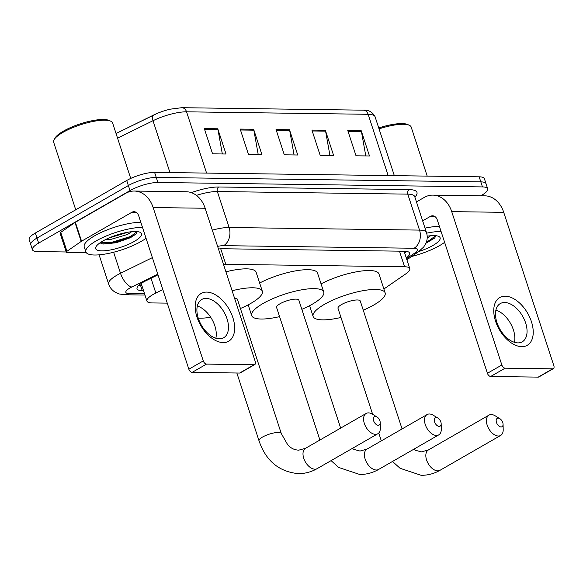 <?xml version="1.0" encoding="UTF-8"?>
<svg xmlns="http://www.w3.org/2000/svg" width="583" height="583" viewBox="0 0 583 583"><rect width="100%" height="100%" fill="white"/><g stroke="black" fill="none" stroke-linecap="round" stroke-linejoin="round"><path stroke-width="0.87" d="M162.825 289.583L155.843 293.016A20.675 5.524 161.9 0 0 153.132 294.459A20.675 5.524 161.9 0 0 146.938 301.061A20.675 5.524 161.9 0 0 152.156 302.934L167.255 303.138M383.884 289L405.892 273.799A20.675 5.524 161.9 0 0 409.791 268.632A20.675 5.524 161.9 0 0 404.573 266.759L225.803 264.318A20.675 5.524 161.9 0 0 223.5 264.391M158 274.833L145.947 280.758A20.675 5.524 161.9 0 0 143.236 282.194A20.675 5.524 161.9 0 0 137.041 288.804A20.675 5.524 161.9 0 0 142.259 290.677L143.542 290.691M141.895 285.641L140.612 285.626A20.675 5.524 -18.1 0 1 138.637 285.488M66.243 251.98L37.669 251.594A20.675 5.524 -18.1 0 1 32.451 249.721A20.675 5.524 -18.1 0 1 38.653 243.111L130.016 190.59A20.675 5.524 -18.1 0 1 157.891 182.479L482.469 186.917A20.675 5.524 -18.1 0 1 487.694 188.79A20.675 5.524 -18.1 0 1 481.492 195.392L480.815 195.779M32.451 249.721L29.15 239.62A20.675 5.524 -18.1 0 1 35.352 233.018L126.715 180.49L128.369 185.54A20.675 5.524 -18.1 0 1 156.244 177.429L480.822 181.867A20.675 5.524 -18.1 0 1 486.04 183.74A20.675 5.524 -18.1 0 0 480.822 181.867L156.244 177.429A20.675 5.524 -18.1 0 0 128.369 185.54L36.999 238.061L128.369 185.54L130.016 190.59M30.797 244.671A20.675 5.524 -18.1 0 1 36.999 238.061A20.675 5.524 -18.1 0 0 30.797 244.671M406.285 257.905A20.675 5.524 161.9 0 0 409.66 253.109A20.675 5.524 161.9 0 0 404.442 251.237L222.626 248.752A20.675 5.524 161.9 0 0 218.472 249.014M406.417 251.375A20.675 5.524 -18.1 0 1 404.631 252.854M206.586 173.093L186.553 111.819A27.561 7.368 161.9 0 0 153.001 120.717A6.894 3.119 -116.2 0 1 153.54 115.07A6.894 3.119 -116.2 0 1 153.599 115.048A22.599 6.041 -18.1 0 1 156.9 113.532A22.599 6.041 -18.1 0 1 170.207 109.181L181.838 107.695L363.42 110.172A6.894 5.232 90.8 0 1 368.135 114.297L186.553 111.819A6.894 5.232 -89.2 0 0 181.838 107.695M156.9 113.532L116.046 133.507L153.482 115.099M126.715 180.49A20.675 5.524 -18.1 0 1 154.597 172.379L479.168 176.817A20.675 5.524 -18.1 0 1 484.393 178.689L487.694 188.79M361.227 130.73L369.476 155.974L356.024 155.792L347.774 130.548L361.227 130.73A5.509 4.183 -89.2 0 1 361.453 131.641L348.073 131.459M253.634 129.258L261.884 154.502L248.431 154.32L240.181 129.076L253.634 129.258A5.509 4.183 -89.2 0 1 253.86 130.169L240.48 129.987M217.765 128.77L226.015 154.014L212.569 153.832L204.32 128.588L217.765 128.77A5.509 4.183 -89.2 0 1 217.991 129.681L204.611 129.499M325.358 130.242L333.614 155.486L320.162 155.304L311.912 130.06L325.358 130.242A5.509 4.183 -89.2 0 1 325.591 131.153L312.211 130.971M289.496 129.747L297.745 154.998L284.3 154.808L276.043 129.564L289.496 129.747A5.509 4.183 -89.2 0 1 289.722 130.658L276.342 130.475M294.065 154.947L289.722 130.658M329.927 155.435L325.591 131.153M222.334 153.963L217.991 129.681M258.196 154.451L253.86 130.169M365.789 155.923L361.453 131.641M223.165 342.585A27.561 16.353 -119.9 0 1 196.981 317.094A27.561 16.353 -119.9 0 1 206.666 292.098A27.561 16.353 -119.9 0 1 232.85 317.582A27.561 16.353 -119.9 0 1 223.165 342.585M206.098 298.423A22.052 13.081 60.1 0 0 201.703 299.502A22.052 13.081 60.1 0 0 199.663 321.823A22.052 13.081 60.1 0 0 219.295 338.81A22.052 13.081 60.1 0 0 223.683 337.732A22.052 13.081 60.1 0 0 225.723 315.41A22.052 13.081 60.1 0 0 206.098 298.423M86.313 252.709L67.162 252.446A3.447 0.918 161.9 0 1 66.287 252.133L60.1 233.2A3.447 0.918 -18.1 0 1 60.749 232.34L74.988 222.502A3.447 0.918 -18.1 0 1 75.375 222.261L125.658 193.359A27.561 20.93 90.8 0 1 134.287 191.042A27.561 20.93 90.8 0 1 153.147 207.548L203.27 360.913A3.447 2.04 60.1 0 0 206.542 364.098L192.12 372.391A3.447 2.04 -119.9 0 1 188.848 369.207L138.718 215.841A6.894 5.232 -89.2 0 0 134.003 211.716A6.894 5.232 -89.2 0 0 131.845 212.292L81.562 241.202A3.447 0.918 161.9 0 0 81.183 241.442L66.943 251.273A3.447 0.918 161.9 0 0 66.287 252.133M134.287 191.042L186.29 191.756A27.561 20.93 90.8 0 1 205.15 208.255L255.274 361.62A3.447 2.04 60.1 0 1 254.749 364.579A3.447 2.04 60.1 0 1 254.064 364.747L206.542 364.098M254.749 364.579L240.327 372.872A3.447 2.04 -119.9 0 1 239.642 373.04L192.12 372.391M197.331 306.009A22.052 13.081 -119.9 0 1 215.856 338.235M75.739 209.793L53.672 142.274A31.008 8.286 -18.1 0 1 54.11 139.709L54.991 138.135A29.631 7.922 -18.1 0 1 63.452 131.117A29.631 7.922 -18.1 0 1 109.108 120.448L110.748 121.198A31.008 8.286 -18.1 0 1 112.614 123.006L130.73 178.434M54.11 139.709A31.008 8.286 -18.1 0 1 62.971 132.363A31.008 8.286 -18.1 0 1 110.748 121.198M146.049 238.258A34.455 9.204 -18.1 0 1 141.042 241.5A34.455 9.204 -18.1 0 1 106.842 253.751A34.455 9.204 -18.1 0 1 85.876 251.9A34.455 9.204 -18.1 0 1 96.21 240.888A34.455 9.204 -18.1 0 1 142.485 227.37M85.876 251.9L84.229 246.849A34.455 9.204 -18.1 0 1 94.555 235.838A34.455 9.204 -18.1 0 1 140.838 222.32M102.936 240.983A24.114 6.442 -18.1 0 1 140.095 232.296A24.114 6.442 -18.1 0 1 134.316 241.413A24.114 6.442 -18.1 0 1 107.447 250.464A24.114 6.442 -18.1 0 1 96.042 246.696A24.114 6.442 -18.1 0 1 102.936 240.983M99.955 242.871L103.125 244.044L116.257 242.747L130.483 237.682L136.065 234.009L137.304 231.626M109.065 237.93L128.493 232.121M105.283 239.715L111.215 239.292L127.575 234.439L132.574 231.145M113.284 236.232L124.157 232.974M102.251 243.883L111.076 243.366L130.898 237.23L136.24 233.834M100.021 242.82L110.814 242.579L130.643 236.443L137.129 231.604M439.167 426.384A4.824 2.864 60.1 0 0 441.171 423.739A4.824 2.864 60.1 0 0 437.92 418.084A4.824 2.864 60.1 0 0 436.273 417.545A4.824 2.864 60.1 0 0 434.583 421.917A4.824 2.864 60.1 0 0 439.167 426.384M441.171 423.739L441.295 429.037A11.711 6.952 -119.9 0 1 438.751 434.882A11.711 6.952 -119.9 0 1 436.419 435.457A11.711 6.952 -119.9 0 1 425.991 426.435A11.711 6.952 -119.9 0 1 427.077 414.571A11.711 6.952 -119.9 0 1 429.401 413.996A11.711 6.952 -119.9 0 1 433.402 415.315L437.92 418.084M340.654 428.104L298.846 300.187A11.711 3.134 161.9 0 0 291.719 299.553A11.711 3.134 161.9 0 0 280.095 303.721A11.711 3.134 161.9 0 0 276.582 307.467L319.907 440.034M279.57 316.62A37.895 10.13 -18.1 0 1 251.688 315.6A37.895 10.13 -18.1 0 1 263.057 303.488A37.895 10.13 -18.1 0 1 300.675 290.013A37.895 10.13 -18.1 0 1 323.733 292.054A37.895 10.13 -18.1 0 1 312.371 304.158A37.895 10.13 -18.1 0 1 301.841 309.34M259.646 283.032A37.895 10.13 -18.1 0 1 296.164 270.774A37.895 10.13 -18.1 0 1 317.546 273.114L323.733 292.054M378.229 425.262A4.824 2.864 60.1 0 0 380.233 422.624A4.824 2.864 60.1 0 0 376.99 416.969A4.824 2.864 60.1 0 0 375.335 416.43A4.824 2.864 60.1 0 0 373.645 420.802A4.824 2.864 60.1 0 0 378.229 425.262M380.233 422.624L380.356 427.922A11.711 6.952 -119.9 0 1 377.813 433.767A11.711 6.952 -119.9 0 1 375.481 434.342A11.711 6.952 -119.9 0 1 365.053 425.313A11.711 6.952 -119.9 0 1 366.139 413.456A11.711 6.952 -119.9 0 1 368.471 412.881A11.711 6.952 -119.9 0 1 372.471 414.192L376.99 416.969M232.114 290.757A37.895 10.13 -18.1 0 1 262.321 291.209A37.895 10.13 -18.1 0 1 250.952 303.32A37.895 10.13 -18.1 0 1 240.422 308.502M210.689 317.261A37.895 10.13 -18.1 0 1 198.256 318.136M236.858 373.003L259.02 440.806A11.711 3.134 161.9 0 1 262.532 437.061A11.711 3.134 161.9 0 1 278.324 432.462A11.711 3.134 161.9 0 1 281.283 433.526L237.427 299.349A11.711 3.134 161.9 0 0 234.577 298.285M225.927 271.824A37.895 10.13 -18.1 0 1 256.126 272.276L262.321 291.209M501.067 426.945A4.824 2.864 60.1 0 0 503.071 424.3A4.824 2.864 60.1 0 0 499.82 418.652A4.824 2.864 60.1 0 0 498.174 418.106A4.824 2.864 60.1 0 0 496.483 422.486A4.824 2.864 60.1 0 0 501.067 426.945M503.071 424.3L503.195 429.605A11.711 6.952 -119.9 0 1 500.651 435.45A11.711 6.952 -119.9 0 1 498.319 436.018A11.711 6.952 -119.9 0 1 487.891 426.996A11.711 6.952 -119.9 0 1 488.969 415.132A11.711 6.952 -119.9 0 1 491.301 414.564A11.711 6.952 -119.9 0 1 495.302 415.876L499.82 418.652M402.073 428.942L360.265 301.025A11.711 3.134 161.9 0 0 353.138 300.398A11.711 3.134 161.9 0 0 341.514 304.559A11.711 3.134 161.9 0 0 337.994 308.305L372.646 414.302M340.989 317.458A37.895 10.13 -18.1 0 1 313.107 316.438A37.895 10.13 -18.1 0 1 324.476 304.326A37.895 10.13 -18.1 0 1 362.094 290.851A37.895 10.13 -18.1 0 1 385.152 292.892A37.895 10.13 -18.1 0 1 373.79 305.004A37.895 10.13 -18.1 0 1 363.26 310.178M321.065 283.87A37.895 10.13 -18.1 0 1 357.583 271.612A37.895 10.13 -18.1 0 1 378.965 273.959L385.152 292.892M521.741 346.666A27.561 16.353 -119.9 0 1 495.557 321.175A27.561 16.353 -119.9 0 1 505.242 296.179A27.561 16.353 -119.9 0 1 531.426 321.663A27.561 16.353 -119.9 0 1 521.741 346.666M504.667 302.504A22.052 13.081 60.1 0 0 500.28 303.583A22.052 13.081 60.1 0 0 498.239 325.904A22.052 13.081 60.1 0 0 517.872 342.891A22.052 13.081 60.1 0 0 522.259 341.813A22.052 13.081 60.1 0 0 524.299 319.491A22.052 13.081 60.1 0 0 504.667 302.504M416.459 201.907L424.235 197.44A27.561 20.93 90.8 0 1 432.863 195.123A27.561 20.93 90.8 0 1 451.716 211.629L501.846 364.994A3.447 2.04 60.1 0 0 505.118 368.179L490.689 376.472A3.447 2.04 -119.9 0 1 487.417 373.288L437.294 219.922A6.894 5.232 -89.2 0 0 432.579 215.797A6.894 5.232 -89.2 0 0 430.422 216.373L422.646 220.848M432.863 195.123L484.867 195.837A27.561 20.93 90.8 0 1 503.719 212.336L553.85 365.701A3.447 2.04 60.1 0 1 553.325 368.66A3.447 2.04 60.1 0 1 552.64 368.828L505.118 368.179M553.325 368.66L538.896 376.953A3.447 2.04 -119.9 0 1 538.211 377.121L490.689 376.472M495.907 310.098A22.052 13.081 -119.9 0 1 514.432 342.316M444.618 242.339A34.455 9.204 -18.1 0 1 439.611 245.581A34.455 9.204 -18.1 0 1 411.693 256.447M427.186 236.181A24.114 6.442 -18.1 0 1 438.664 236.377A24.114 6.442 -18.1 0 1 432.885 245.494A24.114 6.442 -18.1 0 1 418.813 251.528M425.984 243.198L434.641 238.09L435.873 235.707M427.201 237.988L430.64 235.743M426.661 233.185A34.455 9.204 -18.1 0 1 441.061 231.451M425.029 228.135A34.455 9.204 -18.1 0 1 439.414 226.401M379.045 128.879A31.008 8.286 -18.1 0 1 409.317 125.279A31.008 8.286 -18.1 0 1 411.19 127.087L427.208 176.11M378.746 127.968A29.631 7.922 -18.1 0 1 407.677 124.529L409.317 125.279M426.129 242.834L434.816 237.922M426.508 241.777L429.219 240.524L435.705 235.685M151.019 278.266L155.843 293.016M141.261 283.702A20.675 15.697 90.8 0 1 140.139 284.22M220.731 248.803L225.803 264.318M399.472 251.171L404.573 266.759M140.612 285.626L142.259 290.677M157.796 274.221L131.809 287.004A13.781 3.68 161.9 0 0 130.002 287.958A13.781 3.68 161.9 0 0 129.346 293.613L144.569 293.817M129.346 293.613A13.781 10.465 -89.2 0 1 125.032 294.765L119.318 293.985L115.245 292.236C112.053 290.29 109.852 287.557 108.642 284.023A27.561 7.368 -18.1 0 1 116.906 275.212A27.561 7.368 -18.1 0 1 120.521 273.296L113.634 252.235M191.333 192.638A31.008 8.286 -18.1 0 1 218.72 186.99L409.142 189.592A31.008 8.286 -18.1 0 1 414.877 197.076M157.891 182.479L154.597 172.379M38.653 243.111L35.352 233.018M482.469 186.917L479.168 176.817M212.299 230.139A27.561 7.368 -18.1 0 1 229.104 227.501L217.35 191.53A27.561 7.368 161.9 0 0 196.435 195.385M131.809 287.004A13.781 6.238 -116.2 0 1 120.521 273.296L152.374 257.628M406.555 258.721L414.914 252.949A13.781 3.68 161.9 0 0 414.032 248.256L223.617 245.654A13.781 10.465 -89.2 0 0 229.104 227.501L419.527 230.103L407.765 194.132L217.35 191.53A3.447 2.616 90.8 0 1 218.72 186.99M414.032 248.256A13.781 10.465 -89.2 0 0 419.527 230.103A27.561 7.368 -18.1 0 1 426.486 232.602L414.732 196.624A27.561 7.368 161.9 0 0 407.765 194.132A3.447 2.616 90.8 0 1 409.142 189.592M223.617 245.654A13.781 3.68 161.9 0 0 217.612 246.383M406.89 259.763L418.623 251.659A13.781 9.867 -124.6 0 1 414.914 252.949M363.42 110.172C368.667 109.815 372.559 112.023 375.095 116.797A27.561 7.368 161.9 0 0 368.135 114.297L388.161 175.57M169.959 172.59L153.001 120.717L117.562 138.142M205.15 208.255L153.147 207.548M239.642 373.04L254.064 364.747M136.145 212.35L131.845 212.292M75.375 222.261L81.562 241.202M188.848 369.207L203.27 360.913M81.183 241.442L74.988 222.502M60.749 232.34L66.943 251.273M352.329 448.414L354.005 449.435L360.017 451.045L366.962 449.129A11.711 6.952 60.1 0 0 365.876 460.985A11.711 6.952 60.1 0 0 376.305 470.015A11.711 6.952 60.1 0 0 378.637 469.439L438.751 434.882M281.283 433.526L287.783 444.88L289.838 446.782C291.019 447.598 292.819 449.617 298.598 450.2L305.543 448.291A11.711 6.952 60.1 0 0 304.457 460.147A11.711 6.952 60.1 0 0 314.886 469.177A11.711 6.952 60.1 0 0 317.218 468.601L377.813 433.767M413.748 449.26L415.424 450.28L421.436 451.883L428.381 449.967A11.711 6.952 60.1 0 0 427.295 461.831A11.711 6.952 60.1 0 0 437.724 470.853A11.711 6.952 60.1 0 0 440.056 470.277L500.651 435.45M503.719 212.336L451.716 211.629M538.211 377.121L552.64 368.828M434.721 216.431L430.422 216.373M487.417 373.288L501.846 364.994M138.98 285.16L141.749 285.204M141.188 283.469L146.938 301.061M404.106 251.237L409.791 268.632M108.642 284.023L99.103 254.837M418.623 251.659L423.739 246.966L426.013 243.126C427.441 239.679 427.594 236.166 426.486 232.602M125.032 294.765L144.963 295.042M375.095 116.797L394.334 175.658M331.093 460.628L338.65 467.442L359.696 474.467C366.372 474.526 372.683 472.849 378.637 469.439M251.688 315.6L248.176 304.843M366.962 449.129L427.077 414.571M259.02 440.806C265.855 460.81 278.944 471.749 298.277 473.629C304.953 473.68 311.264 472.004 317.218 468.601M305.543 448.291L366.139 413.456M392.505 461.466L400.069 468.28L421.115 475.305C427.791 475.364 434.102 473.688 440.056 470.277M378.761 433.023L381.326 440.872M313.107 316.438L309.595 305.681M428.381 449.967L488.969 415.132"/></g></svg>
